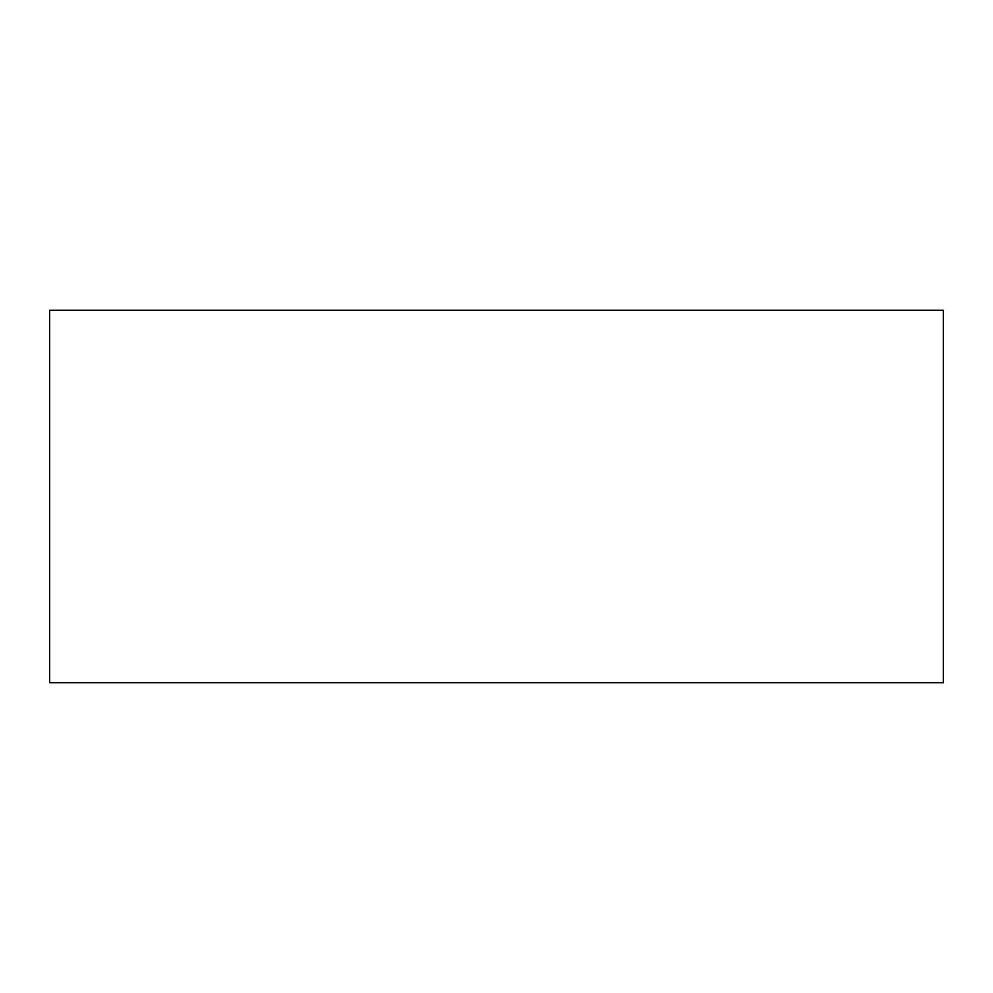 <?xml version="1.0" encoding="UTF-8"?>
<svg xmlns="http://www.w3.org/2000/svg" width="993" height="993" viewBox="0 0 993 993"><rect width="100%" height="100%" fill="white"/><g stroke="black" fill="none" stroke-linecap="round" stroke-linejoin="round"><path stroke-width="1.49" d="M943.35 310.312L49.65 310.312L49.65 682.688L943.35 682.688L943.35 310.312"/></g></svg>
